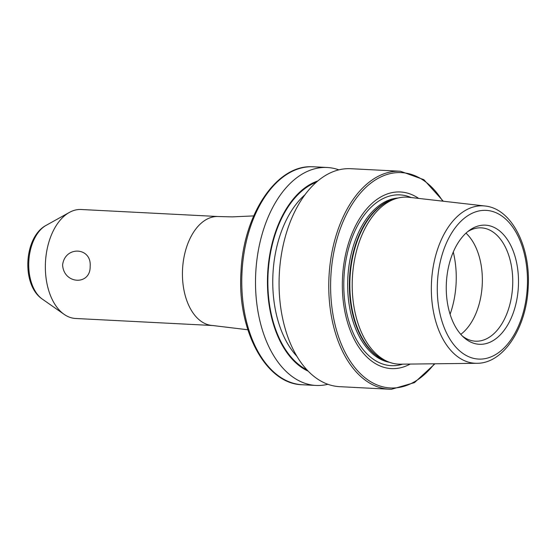 <?xml version="1.0" encoding="UTF-8"?>
<svg xmlns="http://www.w3.org/2000/svg" width="556" height="556" viewBox="0 0 556 556"><rect width="100%" height="100%" fill="white"/><g stroke="black" fill="none" stroke-linecap="round" stroke-linejoin="round"><path stroke-width="0.83" d="M62.599 264.976C63.731 284.429 90.642 285.694 90.162 266.387C91.782 246.961 64.906 245.606 62.599 264.976M212.684 325.517A54.564 32.978 92.9 0 1 182.507 270.23A54.564 32.978 92.9 0 1 217.194 216.513A54.564 32.978 92.9 0 1 218.279 216.534L81.197 209.501A54.564 32.978 92.9 0 0 80.113 209.473A54.564 32.978 92.9 0 0 69.368 212.427A54.564 32.978 92.9 0 0 45.467 262.3A54.564 32.978 92.9 0 0 64.135 314.355A54.564 32.978 92.9 0 0 75.602 318.477L212.684 325.517L247.844 329.771M462.314 335.991A56.747 34.298 92.9 0 0 475.47 341.189A56.747 34.298 92.9 0 0 476.603 341.217A56.747 34.298 92.9 0 0 512.674 285.346A56.747 34.298 92.9 0 0 481.294 227.849A56.747 34.298 92.9 0 0 480.162 227.821A56.747 34.298 92.9 0 0 467.672 231.671M484.248 225.131A59.645 36.05 92.9 0 0 469.354 230.372A59.645 36.05 92.9 0 0 446.378 282.879A59.645 36.05 92.9 0 0 463.857 337.464A59.645 36.05 92.9 0 0 480.502 344.317A59.645 36.05 92.9 0 0 518.456 284.616A59.645 36.05 92.9 0 0 484.248 225.131M484.922 205.998L409.049 197.304A83.608 50.533 92.9 0 0 405.47 197.102A83.608 50.533 92.9 0 0 396.782 198.36A83.608 50.533 92.9 0 0 352.379 278.056A83.608 50.533 92.9 0 0 388.394 361.873A83.608 50.533 92.9 0 0 400.223 364.18A83.608 50.533 92.9 0 0 400.48 364.18L476.846 363.297C503.639 363.575 526.462 327.672 528.179 287.508C530.883 247.086 511.805 208.472 484.922 205.998A78.806 47.628 92.9 0 0 481.552 205.81A78.806 47.628 92.9 0 0 431.4 284.7A78.806 47.628 92.9 0 0 476.603 363.297A78.806 47.628 92.9 0 0 476.846 363.297M418.654 198.402A88.425 53.446 92.9 0 0 398.68 191.938A88.425 53.446 92.9 0 0 342.406 280.453A88.425 53.446 92.9 0 0 393.127 368.642A88.425 53.446 92.9 0 0 410.154 364.069M434.959 363.784L414.456 382.632L391.48 389.269L389.263 389.214A109.122 65.956 92.9 0 1 328.909 278.646A109.122 65.956 92.9 0 1 398.284 171.199A109.122 65.956 92.9 0 1 400.452 171.255L350.76 168.704A109.122 65.956 92.9 0 0 348.598 168.649A109.122 65.956 92.9 0 0 279.216 276.096A109.122 65.956 92.9 0 0 339.577 386.663L389.263 389.214A109.122 65.956 92.9 0 0 391.431 389.263M338.889 169.858A109.122 65.956 92.9 0 0 327.199 167.495A109.122 65.956 92.9 0 0 325.038 167.439A109.122 65.956 92.9 0 0 255.656 274.886A109.122 65.956 92.9 0 0 316.016 385.454A109.122 65.956 92.9 0 0 318.185 385.503A109.122 65.956 92.9 0 0 327.887 384.3M317.893 180.922A97.919 59.179 92.9 0 0 267.651 273.705A97.919 59.179 92.9 0 0 308.128 371.144M460.792 334.358A56.747 34.298 92.9 0 0 482.233 284.721A56.747 34.298 92.9 0 0 465.991 233.145M480.036 359.113A74.448 44.994 92.9 0 0 527.415 284.589A74.448 44.994 92.9 0 0 484.714 210.335A74.448 44.994 92.9 0 0 437.336 284.86A74.448 44.994 92.9 0 0 480.036 359.113M395.705 198.673A82.517 49.873 92.9 0 0 349.522 277.91A82.517 49.873 92.9 0 0 387.351 361.456M396.782 198.36L393.884 199.194A82.608 49.929 92.9 0 0 350.009 277.93A82.608 49.929 92.9 0 0 385.593 360.747L388.394 361.873M411.183 197.547A85.499 51.673 92.9 0 0 398.256 194.843A85.499 51.673 92.9 0 0 343.851 280.426A85.499 51.673 92.9 0 0 392.89 365.702A85.499 51.673 92.9 0 0 402.634 364.159M398.124 198.005A82.517 49.873 92.9 0 0 347.827 277.819A82.517 49.873 92.9 0 0 389.687 362.359M442.729 201.161A107.815 65.163 92.9 0 0 399.284 172.562A107.815 65.163 92.9 0 0 330.681 280.488A107.815 65.163 92.9 0 0 392.515 388.012A107.815 65.163 92.9 0 0 434.382 363.791M316.496 182.125A97.23 58.762 92.9 0 0 268.068 273.726A97.23 58.762 92.9 0 0 306.863 369.81M305.133 194.593A93.735 56.656 92.9 0 0 296.834 356.236M302.269 384.745C265.553 384.099 237.03 329.819 240.984 271.912C243.25 215.513 275.561 165.709 311.2 166.731L313.459 166.786A109.122 65.956 92.9 0 0 311.29 166.737A109.122 65.956 92.9 0 0 241.916 274.178A109.122 65.956 92.9 0 0 302.269 384.745L316.016 385.454M450.082 314.258A69.841 42.207 92.9 0 0 453.272 252.042M42.305 299.086C21.246 285.117 23.713 237.127 46.085 225.382A39.455 23.845 92.9 0 0 28.808 261.445A39.455 23.845 92.9 0 0 42.305 299.086L64.135 314.355M218.279 216.534L232.234 216.875L253.689 215.909M400.452 171.255L423.853 179.671L443.299 201.23M313.459 166.786L327.199 167.495M46.085 225.382L69.368 212.427"/></g></svg>
